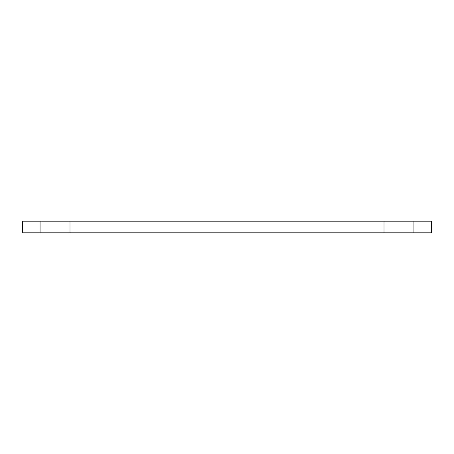 <?xml version="1.0" encoding="UTF-8"?>
<svg xmlns="http://www.w3.org/2000/svg" width="454" height="454" viewBox="0 0 454 454"><rect width="100%" height="100%" fill="white"/><g stroke="black" fill="none" stroke-linecap="round" stroke-linejoin="round"><path stroke-width="0.68" d="M431.232 221.16L22.7 221.16L22.7 232.84L431.3 232.84L431.3 221.16L431.232 232.84M22.768 221.16L22.768 232.84M40.917 221.16L40.917 232.84M69.995 221.16L69.995 232.84M384.005 221.16L384.005 232.84M413.083 221.16L413.083 232.84"/></g></svg>
